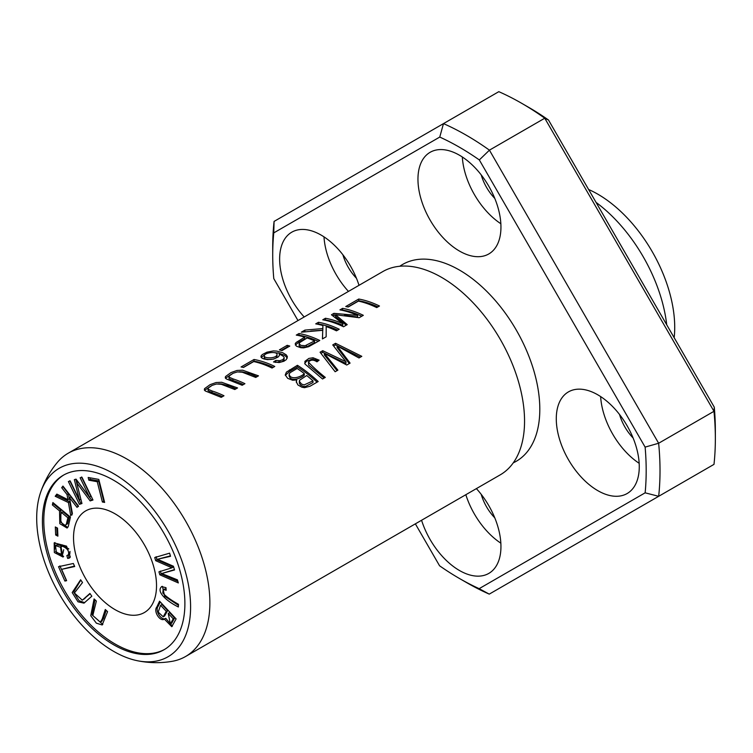 <?xml version="1.0" encoding="UTF-8"?>
<svg xmlns="http://www.w3.org/2000/svg" width="753" height="753" viewBox="0 0 753 753"><rect width="100%" height="100%" fill="white"/><g stroke="black" fill="none" stroke-linecap="round" stroke-linejoin="round"><path stroke-width="1.13" d="M137.394 660.739C149.141 663.092 160.709 663.289 172.098 661.332A117.374 67.761 -120 0 0 185.567 656.512L500.246 474.842A117.374 67.761 -120 0 0 524.032 431.525A117.374 67.761 -120 0 0 441.559 277.358A117.374 67.761 -120 0 0 432.278 272.605A117.374 67.761 -120 0 0 382.872 271.541L68.203 453.221A117.374 67.761 -120 0 0 57.294 462.474C49.896 471.359 44.286 481.478 40.455 492.829A108.818 62.828 -120 0 0 113.647 651.364A108.818 62.828 -120 0 0 137.394 660.729A108.818 62.828 -120 0 0 189.652 592.507A108.818 62.828 -120 0 0 113.647 473.656A108.818 62.828 -120 0 0 40.455 492.829M185.567 656.512A117.374 67.761 -120 0 0 203.564 562.463A117.374 67.761 -120 0 0 126.89 459.029A117.374 67.761 -120 0 0 68.203 453.221M273.518 361.958L279.175 362.551L283.881 361.252L286.328 359.595L287.373 356.602L286.215 354.842L282.657 352.696L276.812 351.096L273.358 350.917L266.948 352.169L262.298 354.559L261.075 355.953L261.018 357.026L262.129 358.193L264.294 359.068L267.663 359.623L273.621 359.096L278.083 357.063L279.288 355.67L279.344 353.844L283.89 356.715L284.135 357.995L282.817 359.689L279.796 360.715L275.843 360.414L273.518 361.958M342.577 308.363L339.932 309.888A117.374 67.761 60 0 1 357.6 315.422L333.927 313.352L331.452 314.782L342.794 323.668A117.374 67.761 -120 0 0 325.428 318.265L322.773 319.79A117.374 67.761 60 0 1 343.528 326.755L347.218 324.628L335.527 314.754L359.19 317.71L363.332 315.328A117.374 67.761 -120 0 0 342.577 308.363L342.577 310.057A115.416 66.631 60 0 1 361.807 316.204M335.556 343.293L332.751 344.912L345.985 361.732L322.717 350.7L320.072 352.225L335.132 371.737L337.89 370.147L324.336 353.345L346.766 365.026L350.079 363.115L337.118 345.966L358.993 357.967L361.807 356.338L335.556 343.293L335.556 344.893L360.405 357.148M223.989 395.767A117.374 67.761 -120 0 0 212.017 390.967L208.27 389.273L208.317 387.993L212.177 385.348L216.469 384.002L221.326 384.294L234.814 389.517L237.562 387.936L221.693 382.279L216.111 382.533L210.106 384.651L204.552 388.661L204.355 389.96L205.315 390.976L221.241 397.358L223.989 395.767M358.729 299.035L345.759 306.527A117.374 67.761 60 0 1 348.206 307.008L358.428 301.106A117.374 67.761 60 0 1 376.726 307.591L379.474 306A117.374 67.761 -120 0 0 358.729 299.035L358.729 300.729A115.416 66.631 60 0 1 377.95 306.885M297.435 365.299L286.413 372.123L285.255 374.956L287.702 378.345L292.644 380.246L296.72 379.936L296.258 381.658L297.887 384.934L301.831 387.183L304.513 387.682L309.963 386.261L318.19 381.526A117.374 67.761 -120 0 0 297.435 365.299L297.435 366.899A115.416 66.631 60 0 1 317.079 382.166M254.025 359.492L241.054 366.975A117.374 67.761 60 0 1 243.501 367.455L253.723 361.553A117.374 67.761 60 0 1 272.031 368.038L274.77 366.447A117.374 67.761 -120 0 0 254.025 359.492L254.025 361.176A115.416 66.631 60 0 1 273.245 367.332M287.232 345.316L279.401 349.844A117.374 67.761 60 0 1 281.961 350.597L289.792 346.079A117.374 67.761 -120 0 0 287.232 345.316L287.232 346.973A115.416 66.631 60 0 1 287.91 347.161M318.463 322.284L315.714 323.865A117.374 67.761 60 0 1 322.905 325.55L322.821 328.553L304.927 330.096L301.304 332.186L322.736 330.313L322.435 338.935L326.153 336.789L326.171 326.576A117.374 67.761 60 0 1 336.469 330.831L339.208 329.249A117.374 67.761 -120 0 0 318.463 322.284L318.463 323.978A115.416 66.631 60 0 1 337.683 330.125M319.112 360.15L313.041 357.769L308.899 358.409L304.918 361.355L304.993 364.038L322.557 378.994L325.305 377.413C318.425 371.963 312.806 366.862 308.448 362.099C310.631 359.595 313.474 359.501 316.966 361.826L319.112 360.15M324.204 378.053L308.683 365.139L308.448 362.099M299.016 333.513L296.268 335.094A117.374 67.761 60 0 1 304.701 337.146L296.174 342.455L295.214 343.726L296.381 346.154L300.758 347.707L303.675 347.867L308.579 346.719L319.761 340.478A117.374 67.761 -120 0 0 299.016 333.513L299.016 335.207A115.416 66.631 60 0 1 318.246 341.354M244.923 383.682A117.374 67.761 -120 0 0 232.95 378.881L229.204 377.187L229.251 375.907L233.11 373.262L237.411 371.916L242.259 372.208L255.747 377.432L258.495 375.851L242.626 370.194L237.044 370.448L231.039 372.566L225.486 376.575L225.298 377.874L226.248 378.891L242.174 385.272L244.923 383.682M98.803 479.407L88.176 477.477L88.863 480.198L97.241 481.713L102.389 502.006L104.639 502.42L98.803 479.407M58.527 566.68L64.89 581.052L66.631 580.676L61.614 569.353L74.698 566.529L73.352 563.489L58.527 566.68M89.927 593.458L82.331 600.197L74.387 592.978L82.51 582.54L80.627 579.772L72.194 592.555L78.011 601.816L83.988 603.144L91.81 596.225L89.927 593.458M62.951 486.08L61.708 487.709L67.026 494.533L67.939 499.681L56.842 494.109L55.204 496.265L68.438 502.571L70.726 515.711L72.401 513.508L69.445 497.629L77.06 507.39L78.293 505.762L62.951 486.08M159.57 601.195L156.878 606.918C153.038 611.285 160.238 622.147 164.37 619.126L171.769 626.694L176.108 618.9L159.57 601.195M163.975 619.399L165.754 618.326C161.622 621.357 154.421 610.495 158.262 606.118L160.248 601.911M161.886 586.465C155.589 591.312 166.629 601.233 178.357 606.974L178.48 604.292C171.1 600.169 165.867 596.404 162.799 593.006L163.156 589.439L166.178 590.277L165.989 587.679L161.631 586.596M154.751 557.521L155.664 560.656L171.948 567.809L158.949 571.838L159.815 574.793L178.329 582.935L177.426 579.848L161.697 573.532L174.527 569.955L173.444 566.256L157.518 559.272L170.526 556.307L169.604 553.173L154.751 557.521M81.955 477.233L80.138 477.807L89.532 497.187L76.025 479.124L74.34 479.661L79.442 500.039L70.208 480.979L68.391 481.553L79.423 504.322L81.955 503.522L76.665 482.701L90.153 500.905L92.977 500.001L81.955 477.233M69.784 554.114L66.848 555.592L67.685 558.425L69.361 558.077L70.321 557.013L66.565 546.141L54.188 542.866L54.348 552.551L63.017 557.032L60.748 545.633C66.923 547.685 69.474 550.782 68.401 554.914L69.784 554.114L70.001 551.422M115.03 609.629A58.687 33.885 -120 0 0 144.369 612.537A58.687 33.885 -120 0 0 144.369 544.767A58.687 33.885 -120 0 0 85.691 510.892A58.687 33.885 -120 0 0 76.693 557.917A58.687 33.885 -120 0 0 115.03 609.629M63.967 474.87A100.742 58.16 -120 0 0 49.406 555.818A100.742 58.16 -120 0 0 115.03 643.966A100.742 58.16 -120 0 0 164.7 649.35M105.298 609.497L102.173 619.117L100.337 622.166L92.817 615.53L96.356 601.073L94.087 598.927L90.746 615.709L96.365 623.173L102.182 624.971L107.575 611.643L105.298 609.497M55.317 526.968L55.675 534.997L57.896 536.145L57.539 528.117L55.317 526.968M52.889 502.552L52.381 504.952L59.525 510.873L59.807 523.674L67.073 528.041L68.259 526.554L70.453 517.123L52.889 502.552M521.697 103.312L528.615 107.303A264.087 152.473 60 0 1 548.495 120.009L714.286 407.175A264.087 152.473 60 0 1 715.35 430.744L715.35 438.726A273.866 158.121 -120 0 0 713.976 411.307L544.758 118.212A273.866 158.121 -120 0 0 521.697 103.312A273.866 158.121 -120 0 0 498.815 91.668L443.489 123.614A273.866 158.121 60 0 1 489.431 150.158L658.64 443.253L713.976 411.307L714.286 407.175M415.364 523.843L439.573 565.785A264.087 152.473 -120 0 0 459.452 578.483A264.087 152.473 -120 0 0 479.162 588.658L645.142 492.82A264.087 152.473 -120 0 0 645.123 447.113L479.332 159.937L489.431 150.158L544.758 118.212L548.495 120.009M645.133 447.103L658.64 443.253A273.866 158.121 60 0 1 658.668 496.312L713.995 464.366A273.866 158.121 -120 0 0 715.35 438.726M645.142 492.82L658.668 496.312L489.252 594.126A273.866 158.121 60 0 1 466.371 582.474L459.452 578.483M272.718 255.051L272.718 247.059A273.866 158.121 60 0 1 274.073 221.42L443.489 123.614L439.752 137.065L273.763 232.893A264.087 152.473 -120 0 0 272.718 255.051A264.087 152.473 -120 0 0 273.781 278.61L297.99 320.552M273.763 232.893L274.073 221.42M479.332 159.937A264.087 152.473 -120 0 0 439.752 137.065M489.252 594.126L479.162 588.658M359.012 285.321A58.687 33.885 -120 0 0 291.788 232.178A58.687 33.885 -120 0 0 304.193 316.966M597.778 490.636A58.687 33.885 -120 0 0 627.117 493.544A58.687 33.885 -120 0 0 627.117 425.784A58.687 33.885 -120 0 0 568.43 391.899A58.687 33.885 -120 0 0 559.441 438.924A58.687 33.885 -120 0 0 597.778 490.636M513.273 462.831A113.637 65.605 -120 0 0 516.276 330.059A113.637 65.605 -120 0 0 399.787 266.261M421.567 520.257A58.687 33.885 -120 0 0 459.452 570.501A58.687 33.885 -120 0 0 488.791 573.41A58.687 33.885 -120 0 0 476.385 488.612M459.452 251.05A58.687 33.885 -120 0 0 488.791 253.959A58.687 33.885 -120 0 0 488.801 186.198A58.687 33.885 -120 0 0 430.114 152.313A58.687 33.885 -120 0 0 421.115 199.338A58.687 33.885 -120 0 0 459.452 251.05M500.849 543.177A58.687 33.885 60 0 1 465.834 494.702M494.787 517.848A34.233 19.766 60 0 1 481.214 494.354M356.461 278.271A34.233 19.766 60 0 1 342.897 254.768M348.46 291.411A58.687 33.885 60 0 1 323.997 236.856M639.175 463.311A58.687 33.885 60 0 1 600.64 396.577M633.104 437.982A34.233 19.766 60 0 1 619.54 414.489M113.647 644.766A100.742 58.16 -120 0 0 164.022 649.754A100.742 58.16 -120 0 0 164.022 533.425A100.742 58.16 -120 0 0 63.271 475.265A100.742 58.16 -120 0 0 47.834 555.987A100.742 58.16 -120 0 0 113.647 644.766M666.725 324.797A117.374 67.761 -120 0 0 596.056 202.388M674.17 337.692A108.818 62.828 -120 0 0 588.611 189.492M500.849 223.735A58.687 33.885 60 0 1 462.323 156.991M494.787 198.406A34.233 19.766 60 0 1 481.214 174.903M243.247 367.398L254.025 361.176M281.302 350.39L287.232 346.973M100.337 622.166L101.721 621.366L103.556 618.317L106.164 610.307M102.813 624.453L92.139 614.928L94.944 599.736M55.675 534.997L57.059 534.206L56.767 527.721M57.83 534.602L57.059 534.206M60.946 545.511L56.88 544.824L55.496 545.624L60.56 547.271L61.53 554.217L56.362 552.476L55.496 545.624M67.685 558.425L69.069 557.625L68.231 554.792M69.973 557.568L69.069 557.625M60.748 545.633L62.132 544.833L68.834 548.928M63.638 556.523L55.553 551.441M54.611 549.398L54.96 542.546M61.53 554.217L62.913 553.417L63.685 549.728M317.907 324.298L318.463 323.978M322.491 338.906L322.736 330.313M304.927 330.096L304.927 331.706M310.744 331.075L322.821 330.181L322.905 325.55M322.821 328.553L322.821 330.181M304.701 363.426L306.584 361.224L311.573 359.388L315.215 359.755L318.011 361.016M304.278 373.592C301.341 377.037 289.877 380.726 289.19 373.893L290.206 372.603L297.143 368.471A117.374 67.761 60 0 1 304.278 373.592L304.278 375.21C301.106 378.552 289.867 382.373 289.19 375.502M306.725 375.521A117.374 67.761 60 0 1 312.994 380.858L312.994 382.515L305.605 386.421L303.355 386.449L300.654 385.084L299.308 383.202L299.534 380.274L306.725 375.521M285.349 375.352L289.519 371.464L297.435 366.899M296.72 379.936L296.362 382.468M312.994 380.858L304.127 384.915L301.52 384.058L299.27 381.206M289.086 376.048L289.19 373.893M92.826 499.691L91.537 500.105L78.048 481.901L76.665 482.701M90.153 500.905L91.537 500.105M81.87 503.183L80.806 503.522L69.775 480.762M79.423 504.322L80.806 503.522M79.442 500.039L80.825 499.239L76.834 483.313M76.684 482.692L75.799 479.19M89.532 497.187L90.915 496.396L81.522 477.007M155.664 560.656L157.048 559.856L156.135 556.731M157.518 559.272L170.394 555.874M161.697 573.532L174.432 569.635M177.849 581.316L161.198 574.002L160.333 571.047M159.815 574.793L161.198 574.002M171.948 567.809L173.331 567.009L157.048 559.856M347.952 306.951L358.729 300.729M208.026 388.717L208.082 390.666L212.017 392.605A115.416 66.631 60 0 1 222.464 396.652M204.562 390.336L211.339 385.771M218.445 383.879L221.495 383.917L229.816 386.204L236.037 388.812M333.701 345.956L335.556 344.893M337.118 345.966L337.118 347.566L349.279 363.567M324.336 353.345L324.336 354.945L337.052 370.636M321.023 353.279L322.717 352.3L345.985 363.388L345.985 361.732M322.717 350.7L322.717 352.3M166.065 588.733L163.156 589.439M178.433 605.346L164.681 596.235L162.413 586.352M335.527 314.754L335.527 316.429L346.22 325.202M324.967 320.223L325.428 319.959A115.416 66.631 60 0 1 342.794 325.268L342.794 323.668M325.428 318.265L325.428 319.959M332.882 315.648L335.527 315.027M333.927 313.352L333.927 315.046M344.432 315.328L357.6 317.032L357.6 315.422M61.595 512.586L67.874 517.8L69.257 517L62.979 511.795L61.595 512.586C57.981 519.344 63.073 527.26 66.264 524.521L67.648 523.721L69.257 517M52.381 504.952L53.924 503.409M59.525 510.873L60.908 510.073L53.764 504.152M67.704 527.495L60.814 522.234L60.908 510.073M67.874 517.8L66.264 524.521L67.648 523.721M307.149 337.956A117.374 67.761 60 0 1 314.566 340.911L314.566 342.521L306.518 346.973L301.012 347.029L299.101 345.778L299.496 342.709L307.149 337.956M314.566 340.911L305.153 345.721L300.918 345.382L298.988 343.707M298.461 335.527L299.016 335.207M304.701 337.146L304.701 338.794L298.489 342.399L295.355 345.072M228.959 376.632L229.016 378.58L232.95 380.519A115.416 66.631 60 0 1 243.398 384.567M225.495 378.251L232.272 373.686M239.379 371.794L242.428 371.831L250.749 374.119L256.971 376.726M168.23 613.441L173.228 618.797L174.611 617.997L169.613 612.641L168.23 613.441L170.376 623.926L173.228 618.797M160.587 605.271L166.272 611.351L167.655 610.551L161.97 604.471L160.587 605.271L158.186 612.076L163.194 616.82L166.272 611.351M172.418 626.157L165.754 618.326M163.194 616.82L164.578 616.02L167.655 610.551M170.376 623.926L171.75 623.126L174.611 617.997M61.708 487.709L63.346 486.589M78.444 506.59L70.829 496.829L69.445 497.629M72.109 514.92L69.813 501.78L56.588 495.465L57.397 494.392M68.438 502.571L69.813 501.78M55.204 496.265L56.588 495.465M67.939 499.681L69.323 498.881L68.41 493.733L63.092 486.909M67.026 494.533L68.41 493.733M264.284 357.308L264.284 357.6C264.124 360.423 276.878 360.188 277.01 356.15L277.01 354.512C276.888 358.56 264.124 358.786 264.284 355.934L264.275 357.449M264.284 357.6L264.284 355.934C264.087 352.555 277.33 351.002 277.01 354.512M275.306 362.381L282.055 361.704L283.985 360.132L284.154 357.731M275.843 360.414L275.843 362.024M278.986 360.791L278.986 362.4M279.344 353.844L279.363 355.52M261.216 357.383L264.783 354.757M273.763 352.583L278.789 353.101L284.945 355.482L287.335 358.08M82.331 600.197L90.125 593.74M84.684 602.673L79.074 600.725L73.653 592.018L80.825 580.055M64.89 581.052L66.264 580.252L59.911 565.889M74.491 566.077L61.614 569.353M104.356 501.319L103.773 501.206L98.624 480.913L90.247 479.397L89.833 477.779M102.389 502.006L103.773 501.206M97.241 481.713L98.624 480.913M88.863 480.198L90.247 479.397M102.173 619.117L103.556 618.317M60.56 547.271L61.708 546.603M313.041 357.769L313.041 359.369M289.519 369.864L289.519 371.464M212.017 390.967L212.017 392.605M306.518 345.373L306.518 346.973M232.95 378.881L232.95 380.519M156.878 606.918L158.262 606.118M277.01 354.607L277.01 356.15M83.574 599.266L84.957 598.466"/></g></svg>
